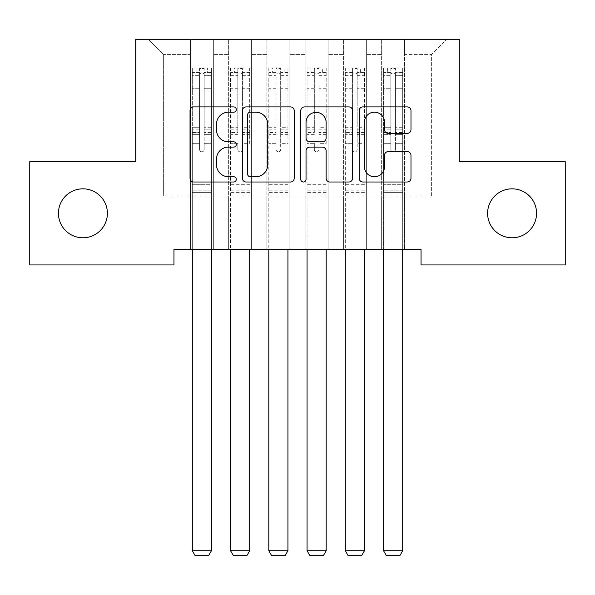 <?xml version="1.0" encoding="UTF-8"?>
<svg xmlns="http://www.w3.org/2000/svg" width="595" height="595" viewBox="0 0 595 595"><rect width="100%" height="100%" fill="white"/><g stroke="black" fill="none" stroke-linecap="round" stroke-linejoin="round"><path stroke-width="0.45" stroke-dasharray="2.98 2.23" d="M236.304 109.547A2.625 2.625 0 0 0 233.671 106.914L193.784 106.914A3.756 3.756 0 0 0 190.028 110.67L190.028 178.255A3.756 3.756 0 0 0 193.784 182.003L233.671 182.003A2.625 2.625 0 0 0 236.304 179.378A2.625 2.625 0 0 0 233.671 176.752L228.51 176.752A12.012 12.012 0 0 1 216.498 164.733L216.498 159.103A12.012 12.012 0 0 1 228.51 147.091L233.671 147.091A2.625 2.625 0 0 0 236.304 144.459A2.625 2.625 0 0 0 233.671 141.833L228.51 141.833A12.012 12.012 0 0 1 216.498 129.822L216.498 124.184A12.012 12.012 0 0 1 228.51 112.172L233.671 112.172A2.625 2.625 0 0 0 236.304 109.547M487.603 213.315A24.477 24.477 0 0 0 512.079 237.792A24.477 24.477 0 0 0 536.564 213.315A24.477 24.477 0 0 0 512.079 188.831A24.477 24.477 0 0 0 487.603 213.315M58.436 213.315A24.477 24.477 0 0 0 82.921 237.792A24.477 24.477 0 0 0 107.398 213.315A24.477 24.477 0 0 0 82.921 188.831A24.477 24.477 0 0 0 58.436 213.315M459.295 39.277L135.705 39.277L135.705 161.676L29.75 161.676L29.75 264.946L173.956 264.946L173.956 249.647L421.044 249.647L421.044 264.946L565.25 264.946L565.25 161.676L459.295 161.676L459.295 39.277M381.648 39.277L446.674 39.277L404.6 39.277L404.6 196.097L431.375 196.097L404.6 196.097L404.6 54.576L431.375 54.576L404.6 54.576L404.6 39.277L404.6 249.647L404.6 39.277L381.648 39.277L381.648 196.097L381.648 54.576L366.349 54.576L381.648 54.576L381.648 39.277L381.648 249.647L404.6 249.647L404.6 196.097L404.6 249.647L381.648 249.647L404.6 249.647L381.648 249.647L381.648 39.277M343.397 39.277L366.349 39.277L366.349 196.097L381.648 196.097L366.349 196.097L366.349 39.277L366.349 249.647L366.349 39.277L328.098 39.277L343.397 39.277L343.397 196.097L343.397 54.576L328.098 54.576L343.397 54.576L343.397 39.277L343.397 249.647L366.349 249.647L366.349 196.097L366.349 249.647L343.397 249.647L366.349 249.647L343.397 249.647L343.397 39.277M305.153 39.277L328.098 39.277L328.098 196.097L343.397 196.097L328.098 196.097L328.098 39.277L328.098 249.647L328.098 39.277L289.847 39.277L305.153 39.277L305.153 196.097L305.153 54.576L289.847 54.576L305.153 54.576L305.153 39.277L305.153 249.647L328.098 249.647L328.098 196.097L328.098 249.647L305.153 249.647L328.098 249.647L305.153 249.647L305.153 39.277M266.902 39.277L289.847 39.277L289.847 196.097L305.153 196.097L289.847 196.097L289.847 39.277L289.847 249.647L289.847 39.277L251.603 39.277L266.902 39.277L266.902 196.097L266.902 54.576L251.603 54.576L266.902 54.576L266.902 39.277L266.902 249.647L289.847 249.647L289.847 196.097L289.847 249.647L266.902 249.647L289.847 249.647L266.902 249.647L266.902 39.277M228.651 39.277L251.603 39.277L251.603 196.097L266.902 196.097L251.603 196.097L251.603 39.277L251.603 249.647L251.603 39.277L213.352 39.277L228.651 39.277L228.651 196.097L228.651 54.576L213.352 54.576L228.651 54.576L228.651 39.277L228.651 249.647L251.603 249.647L251.603 196.097L251.603 249.647L228.651 249.647L251.603 249.647L228.651 249.647L228.651 39.277M190.4 39.277L213.352 39.277L213.352 196.097L228.651 196.097L213.352 196.097L213.352 39.277L213.352 249.647L213.352 39.277L148.326 39.277L190.4 39.277L190.4 196.097L190.4 54.576L163.625 54.576L190.4 54.576L190.4 39.277L190.4 249.647L213.352 249.647L213.352 196.097L213.352 249.647L190.4 249.647L213.352 249.647L190.4 249.647L190.4 39.277M431.375 196.097L431.375 54.576L446.674 39.277L431.375 54.576L431.375 196.097M163.625 196.097L190.4 196.097L163.625 196.097L163.625 54.576L148.326 39.277L163.625 54.576L163.625 196.097M381.648 196.097L404.6 196.097L381.648 196.097L381.648 249.647L381.648 196.097M343.397 196.097L366.349 196.097L343.397 196.097L343.397 249.647L343.397 196.097M305.153 196.097L328.098 196.097L305.153 196.097L305.153 249.647L305.153 196.097M266.902 196.097L289.847 196.097L266.902 196.097L266.902 249.647L266.902 196.097M228.651 196.097L251.603 196.097L228.651 196.097L228.651 249.647L228.651 196.097M190.4 196.097L213.352 196.097L190.4 196.097L190.4 249.647L190.4 196.097M294.213 178.255L294.213 110.67A3.756 3.756 0 0 0 290.457 106.914L246.159 106.914A3.756 3.756 0 0 0 242.403 110.67L242.403 178.255A3.756 3.756 0 0 0 246.159 182.003L290.457 182.003A3.756 3.756 0 0 0 294.213 178.255M250.287 112.172A2.625 2.625 0 0 0 247.661 114.798L247.661 174.119A2.625 2.625 0 0 0 250.287 176.752L255.731 176.752A12.012 12.012 0 0 0 267.743 164.733L267.743 124.184A12.012 12.012 0 0 0 255.731 112.172L250.287 112.172M304.543 106.914L348.841 106.914A3.756 3.756 0 0 1 352.597 110.67L352.597 178.255A3.756 3.756 0 0 1 348.841 182.003L329.883 182.003A3.756 3.756 0 0 1 326.127 178.255L326.127 150.847A3.756 3.756 0 0 0 322.371 147.091L309.794 147.091A3.756 3.756 0 0 0 306.038 150.847L306.038 179.378A2.625 2.625 0 0 1 303.413 182.003A2.625 2.625 0 0 1 300.787 179.378L300.787 110.67A3.756 3.756 0 0 1 304.543 106.914M326.127 122.406A10.041 10.041 0 0 0 316.086 112.358A10.041 10.041 0 0 0 306.038 122.406L306.038 138.077A3.756 3.756 0 0 0 309.794 141.833L322.371 141.833A3.756 3.756 0 0 0 326.127 138.077L326.127 122.406M388.267 133.384L407.225 133.384A3.756 3.756 0 0 0 410.981 129.628L410.981 110.67A3.756 3.756 0 0 0 407.225 106.914L362.92 106.914A3.756 3.756 0 0 0 359.164 110.67L359.164 178.255A3.756 3.756 0 0 0 362.92 182.003L407.225 182.003A3.756 3.756 0 0 0 410.981 178.255L410.981 155.347A3.756 3.756 0 0 0 407.225 151.599L388.267 151.599A3.756 3.756 0 0 0 384.511 155.347L384.511 166.704A10.041 10.041 0 0 1 374.471 176.752A10.041 10.041 0 0 1 364.423 166.704L364.423 122.213A10.041 10.041 0 0 1 374.471 112.172A10.041 10.041 0 0 1 384.511 122.213L384.511 129.628A3.756 3.756 0 0 0 388.267 133.384M199.578 149.509A2.298 2.298 0 0 0 201.876 151.807A2.298 2.298 0 0 1 199.578 149.509L199.578 143.306L199.578 149.509A2.298 2.298 0 0 0 201.876 151.807A2.298 2.298 0 0 0 204.167 149.509A2.298 2.298 0 0 1 201.876 151.807A2.298 2.298 0 0 0 204.167 149.509L204.167 143.306L204.167 149.509A2.298 2.298 0 0 1 201.876 151.807A2.298 2.298 0 0 1 199.578 149.509L199.578 132.484L199.578 149.509M192.311 249.647L192.311 143.306L192.311 184.316L192.311 143.306L199.578 143.306L192.311 143.306L199.578 143.306L192.311 143.306L192.311 129.859L199.578 129.859L199.578 143.306L199.578 129.859L192.311 129.859L192.311 127.694L199.578 127.694L192.311 127.694L192.311 90.968L199.578 90.968L192.311 90.968L192.311 75.342L199.578 75.342L192.311 75.342L192.311 73.014L192.311 143.306L192.311 134.648L199.578 134.648L192.311 134.648L192.311 132.484L199.578 132.484L192.311 132.484L192.311 88.246L199.578 88.246L199.578 132.484L199.578 88.246L192.311 88.246L192.311 72.612L199.578 72.612L199.578 88.246L199.578 68.514L199.578 74.018L199.578 68.514L204.167 68.514L204.167 74.018C202.642 72.687 201.11 72.687 199.578 74.018L199.578 129.859L199.578 74.018C201.11 72.687 202.635 72.687 204.167 74.018L204.167 132.484L204.167 68.514L199.578 68.514L199.578 72.612L192.311 72.612L192.311 68.038L196.134 68.038L196.134 73.014L192.311 73.014L192.311 68.038L192.311 73.014L207.61 73.014L196.134 73.014L196.134 68.038L211.344 68.038L207.61 68.038L207.61 73.014L211.441 73.014L211.441 68.038L192.311 68.038L192.311 550.754L192.311 184.316L192.311 550.754L211.441 550.754L192.311 550.754L195.182 555.723L208.57 555.723L195.182 555.723L192.311 550.754L195.182 555.723L208.57 555.723L211.441 550.754L208.57 555.723L211.441 550.754L211.441 192.349L211.441 550.754L192.311 550.754M211.441 249.647L211.441 143.306L204.167 143.306L211.441 143.306L204.167 143.306L211.441 143.306L211.441 134.648L204.167 134.648L211.441 134.648L211.441 132.484L204.167 132.484L211.441 132.484L211.441 88.246L204.167 88.246L211.441 88.246L211.441 72.612L204.167 72.612L211.441 72.612L211.441 68.038L211.441 143.306L211.441 129.859L204.167 129.859L211.441 129.859L211.441 127.694L204.167 127.694L211.441 127.694L211.441 90.968L204.167 90.968L204.167 149.509L204.167 90.968L211.441 90.968L211.441 75.342L204.167 75.342L204.167 90.968L204.167 75.342L211.441 75.342L211.441 73.014L192.408 73.014L211.344 73.014L207.61 73.014L207.61 68.038L211.441 68.038L211.441 192.349L192.311 192.349L211.441 192.349L211.441 184.316L192.311 184.316L211.441 184.316L211.441 143.306L211.441 550.754M237.829 149.509A2.298 2.298 0 0 0 240.127 151.807A2.298 2.298 0 0 1 237.829 149.509L237.829 143.306L237.829 149.509M249.595 68.038L245.861 68.038L245.861 73.014L249.684 73.014L249.684 68.038L230.562 68.038L230.562 550.754L249.684 550.754L249.684 249.647M230.562 68.038L230.562 249.647M249.684 73.014L249.684 143.306L242.418 143.306L242.418 149.509A2.298 2.298 0 0 1 240.127 151.807A2.298 2.298 0 0 0 242.418 149.509L242.418 127.694L249.684 127.694M249.684 68.038L249.684 143.306L242.418 143.306L242.418 68.514L237.829 68.514L237.829 132.484L230.562 132.484M245.861 68.038L230.659 68.038M245.861 73.014L234.385 73.014L234.385 68.038M230.562 73.014L249.595 73.014M230.659 73.014L234.385 73.014M230.562 127.694L237.829 127.694L237.829 74.018C239.354 72.687 240.886 72.687 242.418 74.018L242.418 127.694M237.829 127.694L237.829 132.484M249.684 192.349L230.562 192.349M230.562 550.754L233.433 555.723L246.821 555.723L249.684 550.754M237.829 74.018L237.829 68.514M242.418 74.018L242.418 68.514M276.08 149.509A2.298 2.298 0 0 0 278.378 151.807A2.298 2.298 0 0 1 276.08 149.509L276.08 143.306L276.08 149.509M287.839 68.038L284.113 68.038L284.113 73.014L287.935 73.014L287.935 68.038L268.814 68.038L268.814 550.754L287.935 550.754L287.935 249.647M268.814 68.038L268.814 249.647M287.935 73.014L287.935 143.306L280.669 143.306L280.669 149.509A2.298 2.298 0 0 1 278.378 151.807A2.298 2.298 0 0 0 280.669 149.509L280.669 127.694L287.935 127.694M287.935 68.038L287.935 143.306L280.669 143.306L280.669 68.514L276.08 68.514L276.08 132.484L268.814 132.484M284.113 68.038L268.91 68.038M284.113 73.014L272.636 73.014L272.636 68.038M268.814 73.014L287.839 73.014M268.91 73.014L272.636 73.014M268.814 127.694L276.08 127.694L276.08 74.018C277.605 72.687 279.137 72.687 280.669 74.018L280.669 127.694M276.08 127.694L276.08 132.484M287.935 192.349L268.814 192.349M268.814 550.754L271.684 555.723L285.072 555.723L287.935 550.754M276.08 74.018L276.08 68.514M280.669 74.018L280.669 68.514M314.331 149.509A2.298 2.298 0 0 0 316.622 151.807A2.298 2.298 0 0 1 314.331 149.509L314.331 143.306L314.331 149.509M326.09 68.038L322.364 68.038L322.364 73.014L326.186 73.014L326.186 68.038L307.065 68.038L307.065 550.754L326.186 550.754L326.186 249.647M307.065 68.038L307.065 249.647M326.186 73.014L326.186 143.306L318.92 143.306L318.92 149.509A2.298 2.298 0 0 1 316.622 151.807A2.298 2.298 0 0 0 318.92 149.509L318.92 127.694L326.186 127.694M326.186 68.038L326.186 143.306L318.92 143.306L318.92 68.514L314.331 68.514L314.331 132.484L307.065 132.484M322.364 68.038L307.161 68.038M322.364 73.014L310.887 73.014L310.887 68.038M307.065 73.014L326.09 73.014M307.161 73.014L310.887 73.014M307.065 127.694L314.331 127.694L314.331 74.018C315.856 72.687 317.388 72.687 318.92 74.018L318.92 127.694M314.331 127.694L314.331 132.484M326.186 192.349L307.065 192.349M307.065 550.754L309.928 555.723L323.316 555.723L326.186 550.754M314.331 74.018L314.331 68.514M318.92 74.018L318.92 68.514M352.582 149.509A2.298 2.298 0 0 0 354.873 151.807A2.298 2.298 0 0 1 352.582 149.509L352.582 143.306L352.582 149.509M364.341 68.038L360.615 68.038L360.615 73.014L364.438 73.014L364.438 68.038L345.316 68.038L345.316 550.754L364.438 550.754L364.438 249.647M345.316 68.038L345.316 249.647M364.438 73.014L364.438 143.306L357.171 143.306L357.171 149.509A2.298 2.298 0 0 1 354.873 151.807A2.298 2.298 0 0 0 357.171 149.509L357.171 127.694L364.438 127.694M364.438 68.038L364.438 143.306L357.171 143.306L357.171 68.514L352.582 68.514L352.582 132.484L345.316 132.484M360.615 68.038L345.405 68.038M360.615 73.014L349.139 73.014L349.139 68.038M345.316 73.014L364.341 73.014M345.405 73.014L349.139 73.014M345.316 127.694L352.582 127.694L352.582 74.018C354.107 72.687 355.639 72.687 357.171 74.018L357.171 127.694M352.582 127.694L352.582 132.484M364.438 192.349L345.316 192.349M345.316 550.754L348.179 555.723L361.567 555.723L364.438 550.754M352.582 74.018L352.582 68.514M357.171 74.018L357.171 68.514M390.833 149.509A2.298 2.298 0 0 0 393.124 151.807A2.298 2.298 0 0 1 390.833 149.509L390.833 143.306L390.833 149.509A2.298 2.298 0 0 0 393.124 151.807A2.298 2.298 0 0 0 395.422 149.509A2.298 2.298 0 0 1 393.124 151.807A2.298 2.298 0 0 0 395.422 149.509L395.422 143.306L395.422 149.509A2.298 2.298 0 0 1 393.124 151.807A2.298 2.298 0 0 1 390.833 149.509L390.833 132.484L390.833 149.509M383.559 249.647L383.559 143.306L383.559 184.316L383.559 143.306L390.833 143.306L383.559 143.306L390.833 143.306L383.559 143.306L383.559 129.859L390.833 129.859L390.833 143.306L390.833 129.859L383.559 129.859L383.559 127.694L390.833 127.694L383.559 127.694L383.559 90.968L390.833 90.968L383.559 90.968L383.559 75.342L390.833 75.342L383.559 75.342L383.559 73.014L383.559 143.306L383.559 134.648L390.833 134.648L383.559 134.648L383.559 132.484L390.833 132.484L383.559 132.484L383.559 88.246L390.833 88.246L390.833 132.484L390.833 88.246L383.559 88.246L383.559 72.612L390.833 72.612L390.833 88.246L390.833 68.514L390.833 74.018L390.833 68.514L395.422 68.514L395.422 74.018C393.89 72.687 392.365 72.687 390.833 74.018L390.833 129.859L390.833 74.018C392.358 72.687 393.89 72.687 395.422 74.018L395.422 132.484L395.422 68.514L390.833 68.514L390.833 72.612L383.559 72.612L383.559 68.038L387.39 68.038L387.39 73.014L383.559 73.014L383.559 68.038L383.559 73.014L398.866 73.014L387.39 73.014L387.39 68.038L402.592 68.038L398.866 68.038L398.866 73.014L402.689 73.014L402.689 68.038L383.559 68.038L383.559 550.754L383.559 184.316L383.559 550.754L402.689 550.754L383.559 550.754L386.43 555.723L399.818 555.723L386.43 555.723L383.559 550.754L386.43 555.723L399.818 555.723L402.689 550.754L399.818 555.723L402.689 550.754L402.689 192.349L402.689 550.754L383.559 550.754M402.689 249.647L402.689 143.306L395.422 143.306L402.689 143.306L395.422 143.306L402.689 143.306L402.689 134.648L395.422 134.648L402.689 134.648L402.689 132.484L395.422 132.484L402.689 132.484L402.689 88.246L395.422 88.246L402.689 88.246L402.689 72.612L395.422 72.612L402.689 72.612L402.689 68.038L402.689 143.306L402.689 129.859L395.422 129.859L402.689 129.859L402.689 127.694L395.422 127.694L402.689 127.694L402.689 90.968L395.422 90.968L395.422 149.509L395.422 90.968L402.689 90.968L402.689 75.342L395.422 75.342L395.422 90.968L395.422 75.342L402.689 75.342L402.689 73.014L383.656 73.014L402.592 73.014L398.866 73.014L398.866 68.038L402.689 68.038L402.689 192.349L383.559 192.349L402.689 192.349L402.689 184.316L383.559 184.316L402.689 184.316L402.689 143.306L402.689 550.754M211.441 190.192L192.311 190.192L211.441 190.192M237.829 88.246L230.562 88.246M230.562 90.968L237.829 90.968M237.829 143.306L230.562 143.306L237.829 143.306M249.684 184.316L230.562 184.316M237.829 134.648L230.562 134.648M249.684 134.648L242.418 134.648M230.562 129.859L237.829 129.859M242.418 129.859L249.684 129.859M249.684 132.484L242.418 132.484M249.684 88.246L242.418 88.246M242.418 90.968L249.684 90.968M237.829 72.612L230.562 72.612M230.562 75.342L237.829 75.342M249.684 72.612L242.418 72.612M242.418 75.342L249.684 75.342M249.684 190.192L230.562 190.192M276.08 88.246L268.814 88.246M268.814 90.968L276.08 90.968M276.08 143.306L268.814 143.306L276.08 143.306M287.935 184.316L268.814 184.316M276.08 134.648L268.814 134.648M287.935 134.648L280.669 134.648M268.814 129.859L276.08 129.859M280.669 129.859L287.935 129.859M287.935 132.484L280.669 132.484M287.935 88.246L280.669 88.246M280.669 90.968L287.935 90.968M276.08 72.612L268.814 72.612M268.814 75.342L276.08 75.342M287.935 72.612L280.669 72.612M280.669 75.342L287.935 75.342M287.935 190.192L268.814 190.192M314.331 88.246L307.065 88.246M307.065 90.968L314.331 90.968M314.331 143.306L307.065 143.306L314.331 143.306M326.186 184.316L307.065 184.316M314.331 134.648L307.065 134.648M326.186 134.648L318.92 134.648M307.065 129.859L314.331 129.859M318.92 129.859L326.186 129.859M326.186 132.484L318.92 132.484M326.186 88.246L318.92 88.246M318.92 90.968L326.186 90.968M314.331 72.612L307.065 72.612M307.065 75.342L314.331 75.342M326.186 72.612L318.92 72.612M318.92 75.342L326.186 75.342M326.186 190.192L307.065 190.192M352.582 88.246L345.316 88.246M345.316 90.968L352.582 90.968M352.582 143.306L345.316 143.306L352.582 143.306M364.438 184.316L345.316 184.316M352.582 134.648L345.316 134.648M364.438 134.648L357.171 134.648M345.316 129.859L352.582 129.859M357.171 129.859L364.438 129.859M364.438 132.484L357.171 132.484M364.438 88.246L357.171 88.246M357.171 90.968L364.438 90.968M352.582 72.612L345.316 72.612M345.316 75.342L352.582 75.342M364.438 72.612L357.171 72.612M357.171 75.342L364.438 75.342M364.438 190.192L345.316 190.192M402.689 190.192L383.559 190.192L402.689 190.192"/><path stroke-width="0.89" d="M236.304 109.547A2.625 2.625 0 0 0 233.671 106.914L193.784 106.914A3.756 3.756 0 0 0 190.028 110.67L190.028 178.255A3.756 3.756 0 0 0 193.784 182.003L233.671 182.003A2.625 2.625 0 0 0 236.304 179.378A2.625 2.625 0 0 0 233.671 176.752L228.51 176.752A12.012 12.012 0 0 1 216.498 164.733L216.498 159.103A12.012 12.012 0 0 1 228.51 147.091L233.671 147.091A2.625 2.625 0 0 0 236.304 144.459A2.625 2.625 0 0 0 233.671 141.833L228.51 141.833A12.012 12.012 0 0 1 216.498 129.822L216.498 124.184A12.012 12.012 0 0 1 228.51 112.172L233.671 112.172A2.625 2.625 0 0 0 236.304 109.547M487.603 213.315A24.477 24.477 0 0 0 512.079 237.792A24.477 24.477 0 0 0 536.564 213.315A24.477 24.477 0 0 0 512.079 188.831A24.477 24.477 0 0 0 487.603 213.315M58.436 213.315A24.477 24.477 0 0 0 82.921 237.792A24.477 24.477 0 0 0 107.398 213.315A24.477 24.477 0 0 0 82.921 188.831A24.477 24.477 0 0 0 58.436 213.315M407.225 133.384A3.756 3.756 0 0 0 410.981 129.628L410.981 110.67A3.756 3.756 0 0 0 407.225 106.914L362.92 106.914A3.756 3.756 0 0 0 359.164 110.67L359.164 178.255A3.756 3.756 0 0 0 362.92 182.003L407.225 182.003A3.756 3.756 0 0 0 410.981 178.255L410.981 155.347A3.756 3.756 0 0 0 407.225 151.599L388.267 151.599A3.756 3.756 0 0 0 384.511 155.347L384.511 166.704A10.041 10.041 0 0 1 374.471 176.752A10.041 10.041 0 0 1 364.423 166.704L364.423 122.213A10.041 10.041 0 0 1 374.471 112.172A10.041 10.041 0 0 1 384.511 122.213L384.511 129.628A3.756 3.756 0 0 0 388.267 133.384L407.225 133.384M421.044 249.647L173.956 249.647L173.956 264.946L29.75 264.946L29.75 161.676L135.705 161.676L135.705 39.277L459.295 39.277L459.295 161.676L565.25 161.676L565.25 264.946L421.044 264.946L421.044 249.647M294.213 110.67A3.756 3.756 0 0 0 290.457 106.914L246.159 106.914A3.756 3.756 0 0 0 242.403 110.67L242.403 178.255A3.756 3.756 0 0 0 246.159 182.003L290.457 182.003A3.756 3.756 0 0 0 294.213 178.255L294.213 110.67M304.543 106.914L348.841 106.914A3.756 3.756 0 0 1 352.597 110.67L352.597 178.255A3.756 3.756 0 0 1 348.841 182.003L329.883 182.003A3.756 3.756 0 0 1 326.127 178.255L326.127 150.847A3.756 3.756 0 0 0 322.371 147.091L309.794 147.091A3.756 3.756 0 0 0 306.038 150.847L306.038 179.378A2.625 2.625 0 0 1 303.413 182.003A2.625 2.625 0 0 1 300.787 179.378L300.787 110.67A3.756 3.756 0 0 1 304.543 106.914M250.287 112.172A2.625 2.625 0 0 0 247.661 114.798L247.661 174.119A2.625 2.625 0 0 0 250.287 176.752L255.731 176.752A12.012 12.012 0 0 0 267.743 164.733L267.743 124.184A12.012 12.012 0 0 0 255.731 112.172L250.287 112.172M326.127 122.406A10.041 10.041 0 0 0 316.086 112.358A10.041 10.041 0 0 0 306.038 122.406L306.038 138.077A3.756 3.756 0 0 0 309.794 141.833L322.371 141.833A3.756 3.756 0 0 0 326.127 138.077L326.127 122.406M211.441 249.647L211.441 550.754L192.311 550.754L192.311 249.647M211.441 550.754L208.57 555.723L195.182 555.723L192.311 550.754M249.684 249.647L249.684 550.754L230.562 550.754L230.562 249.647M249.684 550.754L246.821 555.723L233.433 555.723L230.562 550.754M287.935 249.647L287.935 550.754L268.814 550.754L268.814 249.647M287.935 550.754L285.072 555.723L271.684 555.723L268.814 550.754M326.186 249.647L326.186 550.754L307.065 550.754L307.065 249.647M326.186 550.754L323.316 555.723L309.928 555.723L307.065 550.754M364.438 249.647L364.438 550.754L345.316 550.754L345.316 249.647M364.438 550.754L361.567 555.723L348.179 555.723L345.316 550.754M402.689 249.647L402.689 550.754L383.559 550.754L383.559 249.647M402.689 550.754L399.818 555.723L386.43 555.723L383.559 550.754"/></g></svg>
